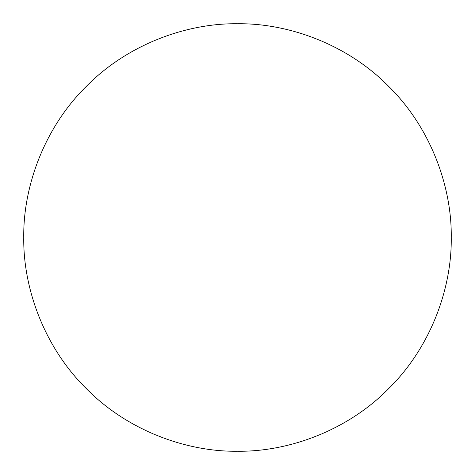 <?xml version="1.0" encoding="UTF-8"?>
<svg xmlns="http://www.w3.org/2000/svg" width="475" height="475" viewBox="0 0 475 475"><rect width="100%" height="100%" fill="white"/><g stroke="black" fill="none" stroke-linecap="round" stroke-linejoin="round"><path stroke-width="0.36" stroke-dasharray="2.38 1.78" d="M451.25 237.5C451.939 187.376 431.157 128.137 388.645 86.355C346.863 43.843 287.624 23.061 237.5 23.75C187.376 23.061 128.137 43.843 86.355 86.355C43.843 128.137 23.061 187.376 23.75 237.5C23.061 287.624 43.843 346.863 86.355 388.645C128.137 431.157 187.376 451.939 237.5 451.25C287.624 451.939 346.863 431.157 388.645 388.645C431.157 346.863 451.939 287.624 451.25 237.5"/><path stroke-width="0.71" d="M451.25 237.5C451.939 187.376 431.157 128.137 388.645 86.355C346.863 43.843 287.624 23.061 237.5 23.75C187.376 23.061 128.137 43.843 86.355 86.355C43.843 128.137 23.061 187.376 23.75 237.5C23.061 287.624 43.843 346.863 86.355 388.645C128.137 431.157 187.376 451.939 237.5 451.25C287.624 451.939 346.863 431.157 388.645 388.645C431.157 346.863 451.939 287.624 451.25 237.5"/></g></svg>
